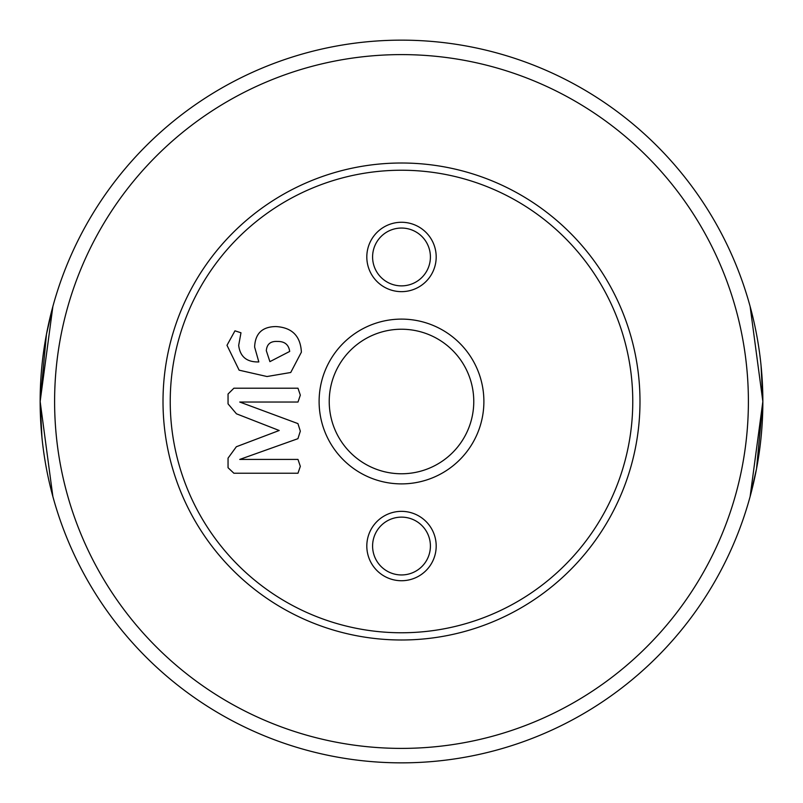 <?xml version="1.0" encoding="UTF-8"?>
<svg xmlns="http://www.w3.org/2000/svg" width="803" height="803" viewBox="0 0 803 803"><rect width="100%" height="100%" fill="white"/><g stroke="black" fill="none" stroke-linecap="round" stroke-linejoin="round"><path stroke-width="1.2" d="M41.977 437.836L40.15 401.5L52.868 496.515M761.023 365.164L762.85 401.5L750.132 306.485M366.81 546.04A34.69 34.69 0 0 1 401.5 511.35A34.69 34.69 0 0 1 436.19 546.04A34.69 34.69 0 0 1 401.5 580.73A34.69 34.69 0 0 1 366.81 546.04M430.408 546.04A28.908 28.908 0 0 0 401.5 517.132A28.908 28.908 0 0 0 372.592 546.04A28.908 28.908 0 0 0 401.5 574.948A28.908 28.908 0 0 0 430.408 546.04M366.81 256.96A34.69 34.69 0 0 1 401.5 222.27A34.69 34.69 0 0 1 436.19 256.96A34.69 34.69 0 0 1 401.5 291.65A34.69 34.69 0 0 1 366.81 256.96M430.408 256.96A28.908 28.908 0 0 0 401.5 228.052A28.908 28.908 0 0 0 372.592 256.96A28.908 28.908 0 0 0 401.5 285.868A28.908 28.908 0 0 0 430.408 256.96M401.5 639.991A238.491 238.491 0 0 1 163.009 401.5A238.491 238.491 0 0 1 401.5 163.009A238.491 238.491 0 0 1 639.991 401.5A238.491 238.491 0 0 1 401.5 639.991M401.5 170.236A231.264 231.264 0 0 0 170.236 401.5A231.264 231.264 0 0 0 401.5 632.764A231.264 231.264 0 0 0 632.764 401.5A231.264 231.264 0 0 0 401.5 170.236M483.888 401.5A82.388 82.388 0 0 0 401.5 319.112A82.388 82.388 0 0 0 319.112 401.5A82.388 82.388 0 0 0 401.5 483.888A82.388 82.388 0 0 0 483.888 401.5M473.77 401.5A72.27 72.27 0 0 0 401.5 329.23A72.27 72.27 0 0 0 329.23 401.5A72.27 72.27 0 0 0 401.5 473.77A72.27 72.27 0 0 0 473.77 401.5M401.5 748.396A346.896 346.896 0 0 0 748.396 401.5A346.896 346.896 0 0 0 401.5 54.604A346.896 346.896 0 0 0 54.604 401.5A346.896 346.896 0 0 0 401.5 748.396M401.5 40.15A361.35 361.35 0 0 1 762.85 401.5A361.35 361.35 0 0 1 401.5 762.85A361.35 361.35 0 0 1 40.15 401.5A361.35 361.35 0 0 1 401.5 40.15M762.85 401.5L750.132 496.515L756.546 468.701L762.85 401.5M40.15 401.5L52.868 306.485L46.454 334.299L40.15 401.5M289.692 351.433L269.898 361.641L266.315 350.68C266.857 344.116 270.581 341.044 277.477 341.456C284.653 341.335 288.729 344.658 289.692 351.433M301.386 352.166L290.736 372.492L266.998 376.527L239.123 370.173L226.988 345.3L234.958 330.826L240.97 332.783L238.682 345.37C240.077 356.753 246.792 362.263 258.827 361.932L254.621 347.047C255.163 333.496 262.28 326.67 275.991 326.57C292.081 327.524 300.543 336.055 301.386 352.166M300.322 395.156L297.993 402.032L239.746 402.032L297.933 423.603L300.322 431.171L297.933 438.679L239.746 459.426L297.993 459.426L300.322 466.362L297.983 473.238L233.894 473.238L228.052 467.727L228.052 458.132L236.343 446.749L279.203 430.498L236.453 413.806L228.052 403.879L228.052 394.012L233.894 388.21L297.983 388.21L300.322 395.156"/></g></svg>
